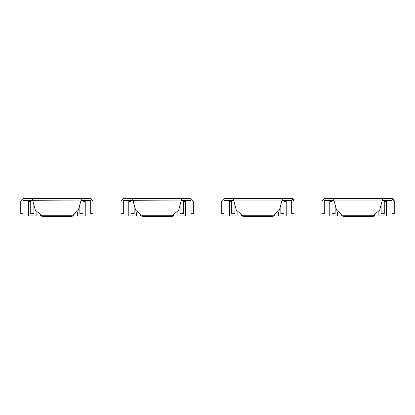 <?xml version="1.0" encoding="UTF-8"?>
<svg xmlns="http://www.w3.org/2000/svg" width="415" height="415" viewBox="0 0 415 415"><rect width="100%" height="100%" fill="white"/><g stroke="black" fill="none" stroke-linecap="round" stroke-linejoin="round"><path stroke-width="0.62" d="M136.421 212.07L136.421 215.909L128.79 215.909L128.79 201.54L131.036 201.54L131.036 213.663L134.175 213.663L134.175 204.761M177.89 212.07L177.89 215.909L185.521 215.909L185.521 201.54L183.274 201.54L183.274 213.663L180.136 213.663L180.136 204.761M188.052 198.412L182.569 198.412L190.724 198.391L193.271 200.943L193.271 213.673L191.009 213.673L191.009 200.943L190.724 200.658L191.009 200.943L190.724 200.658L191.009 200.943L190.724 200.658L181.236 200.658L181.158 200.943L181.651 199.117L182.569 198.412L181.651 199.117M159.609 198.391L154.702 198.391M121.035 200.943L121.035 213.673L123.302 213.673L123.302 200.943L123.587 200.658L181.158 200.943L178.683 210.182L171.924 215.759L142.387 215.759L135.627 210.182L132.66 199.117L131.737 198.412L123.587 198.391L121.035 200.943L123.587 198.391L190.724 198.391L193.271 200.943M123.302 200.943L123.587 200.658L123.302 200.943M126.253 198.412L131.737 198.412L132.66 199.117M173.195 215.971L171.665 216.609L142.646 216.609L140.726 215.452L141.11 215.971M171.665 216.609L173.579 215.452M36.131 212.07L36.131 215.909L28.5 215.909L28.5 201.54L30.746 201.54L30.746 213.663L33.885 213.663L33.885 204.761M77.6 212.07L77.6 215.909L85.231 215.909L85.231 201.54L82.984 201.54L82.984 213.663L79.846 213.663L79.846 204.761M87.767 198.412L82.284 198.412L90.439 198.391L92.986 200.943L92.986 213.673L90.719 213.673L90.719 200.943L90.439 200.658L90.719 200.943L90.439 200.658L90.719 200.943L90.439 200.658L80.951 200.658L80.873 200.943L81.361 199.117L82.284 198.412L81.361 199.117M59.319 198.391L54.412 198.391M20.75 200.943L20.75 213.673L23.017 213.673L23.017 200.943L23.297 200.658L80.873 200.943L78.399 210.182L71.639 215.759L42.097 215.759L35.337 210.182L32.375 199.117L31.452 198.412L23.297 198.391L20.75 200.943L23.297 198.391L90.439 198.391L92.986 200.943M23.017 200.943L23.297 200.658L23.017 200.943M25.969 198.412L31.452 198.412L32.375 199.117M72.91 215.971L71.375 216.609L42.361 216.609L40.442 215.452L40.826 215.971M71.375 216.609L73.294 215.452M237.11 212.07L237.11 215.909L229.479 215.909L229.479 201.54L231.726 201.54L231.726 213.663L234.864 213.663L234.864 204.761M278.579 212.07L278.579 215.909L286.21 215.909L286.21 201.54L283.964 201.54L283.964 213.663L280.825 213.663L280.825 204.761M282.34 199.117L281.852 200.943L281.925 200.658L291.413 200.658L291.698 200.943L291.698 213.673L293.965 213.673L293.965 200.943L291.413 198.391L283.263 198.412L282.34 199.117L283.263 198.412L291.413 198.391L224.276 198.412M224.276 198.391L221.729 200.943L221.729 213.673L223.991 213.673L223.991 200.943L224.276 200.658L233.764 200.658L233.842 200.943L233.349 199.117L232.431 198.412L233.349 199.117M236.317 210.182L243.076 215.759L272.613 215.759L279.373 210.182L281.852 200.943L233.842 200.943L236.317 210.182M291.413 200.658L291.698 200.943L291.413 200.658M291.413 198.391L292.627 198.697M293.218 199.138L293.654 199.724M293.804 200.051L293.965 200.943M224.276 200.658L223.991 200.943L224.276 200.658M273.89 215.971L272.354 216.609L243.335 216.609L241.421 215.452L241.8 215.971M272.354 216.609L274.274 215.452M337.4 212.07L337.4 215.909L329.769 215.909L329.769 201.54L332.016 201.54L332.016 213.663L335.154 213.663L335.154 204.761M378.869 212.07L378.869 215.909L386.5 215.909L386.5 201.54L384.254 201.54L384.254 213.663L381.115 213.663L381.115 204.761M382.625 199.117L382.137 200.943L382.215 200.658L391.703 200.658L391.983 200.943L391.983 213.673L394.25 213.673L394.25 200.943L391.703 198.391L383.548 198.412L382.625 199.117L383.548 198.412L391.703 198.391L324.561 198.412M324.561 198.391L322.014 200.943L322.014 213.673L324.281 213.673L324.281 200.943L324.561 200.658L334.049 200.658L334.127 200.943L333.639 199.117L332.716 198.412L333.639 199.117M336.601 210.182L343.361 215.759L372.903 215.759L379.663 210.182L382.137 200.943L334.127 200.943L336.601 210.182M391.703 200.658L391.983 200.943L391.703 200.658M391.703 198.391L392.912 198.697M393.503 199.138L393.939 199.724M394.089 200.051L394.25 200.943M324.561 200.658L324.281 200.943L324.561 200.658M374.174 215.971L372.639 216.609L343.625 216.609L341.706 215.452L342.09 215.971M372.639 216.609L374.558 215.452"/></g></svg>
